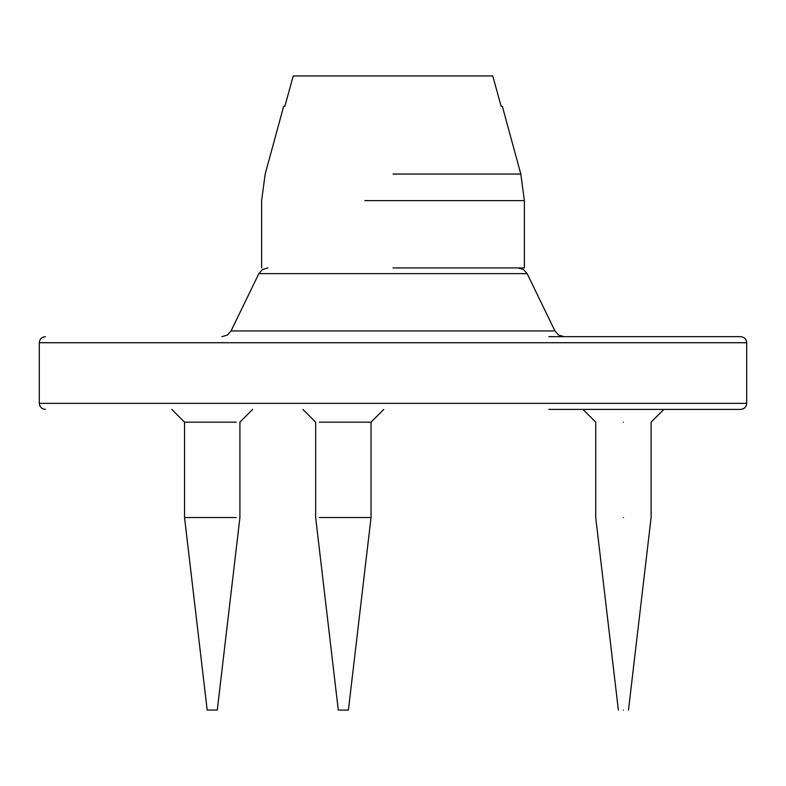 <?xml version="1.0" encoding="UTF-8"?>
<svg xmlns="http://www.w3.org/2000/svg" width="786" height="786" viewBox="0 0 786 786"><rect width="100%" height="100%" fill="white"/><g stroke="black" fill="none" stroke-linecap="round" stroke-linejoin="round"><path stroke-width="1.18" d="M746.7 342.725L746.7 403.356L39.3 403.356L39.3 342.725L746.7 342.725C746.317 339.061 744.293 337.047 740.638 336.663L548.844 336.663M548.844 409.418L740.638 409.418C744.293 409.034 746.317 407.02 746.7 403.356M364.861 200.626L524.37 200.626L520.813 174.04L393 174.04M520.813 174.04L502.323 106.248L501.124 106.248L492.753 75.937L293.247 75.937L284.876 106.248L283.677 106.248L265.187 174.04L261.63 200.626L261.63 267.938M393 267.938L524.37 267.938L393 267.938M623.426 422.151C587.712 422.151 587.712 422.151 623.426 422.151C659.13 422.151 659.13 422.151 623.426 422.151M623.426 710.063C629.94 710.063 629.94 710.063 623.426 710.063C616.902 710.063 616.902 710.063 623.426 710.063M623.426 517.552C659.13 517.552 659.13 517.552 623.426 517.552C587.712 517.552 587.712 517.552 623.426 517.552M171.81 409.418L184.543 422.151L236.213 422.151M184.543 422.151L184.543 517.552L207.18 710.063L216.612 710.063M184.543 517.552L236.213 517.552M319.371 422.151L371.041 422.151L383.774 409.418M338.972 710.063L348.404 710.063L371.041 517.552L319.371 517.552M527.141 273.636L554.955 330.965L231.045 330.965L258.859 273.636L527.141 273.636L523.407 269.48L518.043 267.938M39.3 342.725C39.683 339.061 41.707 337.047 45.362 336.663M39.3 403.356C39.683 407.02 41.707 409.034 45.362 409.418M258.859 273.636L262.593 269.48L267.957 267.938M554.955 330.965L558.689 335.121L564.053 336.663M231.045 330.965L227.311 335.121L221.947 336.663M524.37 267.938L524.37 200.626M618.366 710.063L595.729 517.552L595.729 422.151L582.996 409.418M628.476 710.063L651.113 517.552L651.113 422.151L663.846 409.418M217.28 710.063L239.917 517.552L239.917 422.151L252.65 409.418M338.294 710.063L315.658 517.552L315.658 422.151L302.924 409.418M371.041 422.151L371.041 517.552"/></g></svg>
